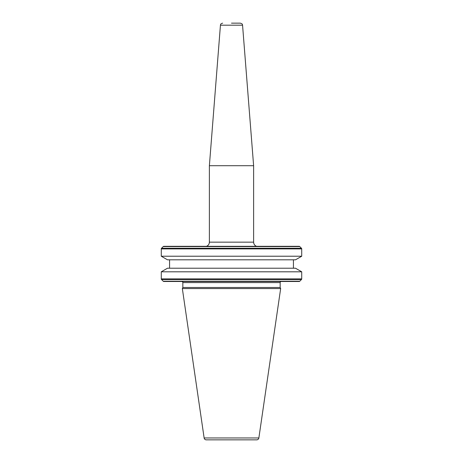 <?xml version="1.0" encoding="UTF-8"?>
<svg xmlns="http://www.w3.org/2000/svg" width="463" height="463" viewBox="0 0 463 463"><rect width="100%" height="100%" fill="white"/><g stroke="black" fill="none" stroke-linecap="round" stroke-linejoin="round"><path stroke-width="0.69" d="M163.856 246.322L299.144 246.322L163.856 246.322A0.885 0.885 0 0 0 163.231 246.576L161.535 248.272A0.885 0.885 0 0 0 161.274 248.897L161.274 256.224L301.726 256.224L295.51 259.812L167.49 259.812L161.274 256.224M231.5 165.708L253.62 165.708L253.62 242.155L209.38 242.155L209.38 165.708L231.5 165.708M231.5 23.15L240.355 23.15L231.5 23.15M299.769 281.226L301.465 279.536L161.535 279.536L163.231 281.226A0.885 0.885 0 0 0 163.856 281.487L299.144 281.487A0.885 0.885 0 0 0 299.769 281.226L163.231 281.226M161.274 271.804L167.49 268.216L295.51 268.216L301.726 271.804L161.274 271.804L161.274 278.905A0.885 0.885 0 0 0 161.535 279.536M301.726 271.804L301.726 278.905A0.885 0.885 0 0 1 301.465 279.536M169.568 259.812L169.568 268.216M293.432 259.812L293.432 268.216M299.144 246.322A0.885 0.885 0 0 1 299.769 246.576L301.465 248.272A0.885 0.885 0 0 1 301.726 248.897L301.726 256.224M204.131 437.957A2.211 2.211 0 0 0 206.319 439.85L256.681 439.85A2.211 2.211 0 0 0 258.869 437.957L280.659 288.565L182.341 288.565L204.131 437.957L258.869 437.957M281.267 281.487A1.105 1.105 0 0 0 280.161 282.592L280.161 287.494L182.839 287.494L182.341 288.565M280.161 287.494L280.659 288.565M280.161 282.592L182.839 282.592L182.839 287.494M182.839 282.592A1.105 1.105 0 0 0 181.733 281.487M222.645 23.15C219.624 24.221 220.926 24.597 220.44 25.187L242.56 25.187L253.62 165.708M301.726 278.905L161.274 278.905M301.726 248.897L161.274 248.897M301.465 248.272L161.535 248.272M299.769 246.576L163.231 246.576M206.452 246.322C208.304 245.546 209.282 244.157 209.38 242.155M242.56 25.187C242.074 24.597 243.376 24.221 240.355 23.15M220.44 25.187L209.38 165.708M256.548 246.322C254.696 245.546 253.718 244.157 253.62 242.155"/></g></svg>
